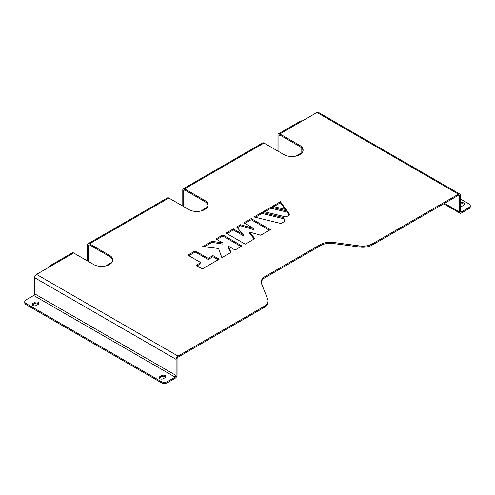 <?xml version="1.0" encoding="UTF-8"?>
<svg xmlns="http://www.w3.org/2000/svg" width="495" height="495" viewBox="0 0 495 495"><rect width="100%" height="100%" fill="white"/><g stroke="black" fill="none" stroke-linecap="round" stroke-linejoin="round"><path stroke-width="0.74" d="M159.78 378.706A2.469 1.423 0 0 0 163.27 378.706L165.175 377.611A2.469 1.423 0 0 0 165.899 376.602A2.469 1.423 0 0 0 164.377 375.284A2.469 1.423 0 0 0 161.686 375.594L159.78 376.695A2.469 1.423 0 0 0 159.062 377.704A2.469 1.423 0 0 0 159.78 378.706M32.887 305.446A2.469 1.423 0 0 0 36.376 305.446L38.276 304.345A2.469 1.423 0 0 0 39 303.336A2.469 1.423 0 0 0 37.478 302.024A2.469 1.423 0 0 0 34.786 302.334L32.887 303.429A2.469 1.423 0 0 0 32.163 304.437A2.469 1.423 0 0 0 32.887 305.446M460.369 206.588A2.469 1.423 0 0 0 462.113 206.174L464.019 205.072A2.469 1.423 0 0 0 464.743 204.064A2.469 1.423 0 0 0 463.221 202.752A2.469 1.423 0 0 0 460.529 203.061L460.369 203.148M303.089 150.585A11.218 6.478 0 0 0 299.846 146.557L279.861 135.017A1.349 0.78 -120 0 0 279.186 134.949A1.349 0.78 -120 0 0 278.908 135.562L278.908 151.68M277.955 151.136L277.955 135.017A2.692 1.553 -120 0 1 278.512 133.786L300.719 120.959A2.692 1.553 60 0 1 302.068 121.096L279.861 133.916A2.692 1.553 -120 0 0 278.512 133.786M36.531 274.397L178.027 356.091A2.692 1.553 120 0 0 176.121 359.382L176.121 375.501L34.631 293.813L34.631 277.695A2.692 1.553 -60 0 1 36.531 274.397L51.443 265.79A2.692 1.553 -120 0 0 50.1 265.66L72.307 252.834A2.692 1.553 60 0 1 73.65 252.97L93.635 264.509A11.218 6.478 0 0 0 105.862 265.914A11.218 6.478 0 0 0 112.786 259.931A11.218 6.478 0 0 0 109.5 255.352L89.515 243.812A2.692 1.553 -120 0 0 88.166 243.676L167.477 197.889A2.692 1.553 60 0 1 168.826 198.025L188.812 209.558A11.218 6.478 0 0 0 201.032 210.963A11.218 6.478 0 0 0 207.956 204.98A11.218 6.478 0 0 0 204.67 200.401L184.685 188.861A2.692 1.553 -120 0 0 183.342 188.731L262.653 142.944A2.692 1.553 60 0 1 263.996 143.074L283.981 154.613A11.218 6.478 0 0 0 296.208 156.018A11.218 6.478 0 0 0 303.132 150.035A11.218 6.478 0 0 0 299.846 145.456L279.861 133.916M112.742 260.481A11.218 6.478 0 0 0 109.5 256.447L89.515 244.914A1.349 0.78 -120 0 0 88.84 244.846A1.349 0.78 -120 0 0 88.562 245.458L88.562 261.577M87.609 261.026L87.609 244.914A2.692 1.553 -120 0 1 88.166 243.676M207.919 205.53A11.218 6.478 0 0 0 204.67 201.502L184.685 189.962A1.349 0.78 -120 0 0 184.01 189.894A1.349 0.78 -120 0 0 183.732 190.513L183.732 206.632M182.785 206.081L182.785 189.962A2.692 1.553 -120 0 1 183.342 188.731M50.1 265.66A2.692 1.553 -120 0 0 49.537 266.892M372.37 243.88L372.37 244.982A13.458 7.772 180 0 1 359.828 247.054L359.828 245.959A13.458 7.772 0 0 0 372.37 243.88L458.469 194.176L316.973 112.489L302.068 121.096M372.37 244.982L458.469 195.278L459.416 195.822A1.349 0.78 120 0 0 459.137 195.209A1.349 0.78 120 0 0 458.469 195.278M34.631 293.813A1.349 0.78 -60 0 1 33.679 295.466L175.168 377.153L167.558 381.546L167.558 382.647L175.168 378.248A2.692 1.553 120 0 0 177.074 374.956L177.074 358.838A1.349 0.78 120 0 1 178.027 357.186L264.12 307.482L264.12 306.38A13.458 7.772 0 0 0 268.061 300.886A13.458 7.772 0 0 0 267.715 299.141L261.552 283.728A13.458 7.772 180 0 1 261.205 281.977A13.458 7.772 180 0 1 265.147 276.482L265.147 277.584A13.458 7.772 0 0 0 261.242 282.527M178.027 356.091L264.12 306.38M241.071 246.553L222.868 236.047L216.86 239.512M222.911 243.002L211.903 241.275L202.703 246.584L218.586 248.478L221.859 257.647L231.066 252.332L228.071 245.984L235.069 250.024L242.024 246.009L222.868 234.946L215.907 238.961L222.911 243.002L222.911 244.103L211.903 242.371L204.28 246.776M230.658 252.568L228.071 247.079L228.071 245.984M218.215 259.751L212.937 256.707L208.147 259.473L195.216 252.004L188.843 255.686M200.815 262.604L196.026 265.37L202.251 268.964L219.167 259.201L212.937 255.606L208.147 258.371L195.216 250.909L187.89 255.142L200.815 262.604L200.815 263.705L196.973 265.92M289.346 215.121L287.174 212.126L271.05 208.222L264.8 211.835M285.182 209.379L280.418 202.82L273.815 206.632M284.501 221.482L283.709 218.722L261.979 213.463L255.352 217.286M269.398 230.2L251.188 219.693L244.815 223.375M253.718 228.517L240.576 224.724L236.672 226.976L243.243 234.562L233.386 228.869L226.054 233.102L245.217 244.165L254.869 238.59L249.27 231.994L260.692 235.23L270.35 229.655L251.188 218.592L243.862 222.824L253.718 228.517L253.718 229.612L240.576 225.819L237.309 227.706M243.243 234.562L243.243 235.663L233.386 229.971L227.007 233.652M254.244 238.949L249.27 233.096L249.27 231.994M359.828 247.054L333.129 243.497A13.458 7.772 0 0 0 320.581 245.576L265.147 277.584M268.061 300.886L268.061 301.987A13.458 7.772 180 0 1 264.12 307.482M289.909 214.793L287.174 211.031L271.05 207.127L263.458 211.507L286.104 216.989L289.909 214.793M280.418 201.719L272.473 206.304L286.147 209.614L280.418 201.719L280.418 202.82M283.709 217.621L261.979 212.361L254.009 216.965L281.005 223.499L284.774 221.327L283.709 217.621L283.709 218.722M320.581 245.576L320.581 244.474L265.147 276.482M320.581 244.474A13.458 7.772 180 0 1 333.129 242.401L333.129 243.497M359.828 245.959L333.129 242.401M301.22 153.648A1.349 0.78 60 0 1 301.115 153.073L301.115 147.43M316.973 112.489A2.692 1.553 -60 0 1 318.322 112.353L459.812 194.04A2.692 1.553 120 0 0 458.469 194.176M460.369 211.396A1.349 0.78 120 0 0 460.647 212.008A1.349 0.78 120 0 0 461.321 211.94L460.369 211.396L460.369 195.278A2.692 1.553 120 0 0 459.812 194.04M444.51 203.334L459.416 211.94L459.416 195.822M175.168 377.153A1.349 0.78 120 0 0 176.121 375.501M167.558 382.647A4.486 2.593 180 0 1 161.209 382.647L26.062 304.623A4.486 2.593 180 0 1 24.75 302.792L24.75 301.69A4.486 2.593 0 0 1 26.062 299.859L33.679 295.466M165.707 377.153A2.469 1.423 0 0 0 161.686 376.695L159.78 377.79A2.469 1.423 0 0 0 159.248 378.248M38.808 303.887A2.469 1.423 0 0 0 34.786 303.429L32.887 304.53A2.469 1.423 0 0 0 32.354 304.988M24.75 301.69A4.486 2.593 0 0 0 26.062 303.522L26.062 304.623M161.209 382.647L161.209 381.546L26.062 303.522M161.209 381.546A4.486 2.593 0 0 0 167.558 381.546M459.416 211.94A2.692 1.553 120 0 0 459.979 213.172A2.692 1.553 120 0 0 461.321 213.042L468.938 208.643L468.938 207.547L461.321 211.94M464.551 204.614A2.469 1.423 0 0 0 460.529 204.157L460.369 204.249M468.938 207.547A4.486 2.593 0 0 0 470.25 205.716L470.25 206.811A4.486 2.593 180 0 1 468.938 208.643M470.25 205.716A4.486 2.593 0 0 0 468.938 203.884L460.369 198.94M251.188 219.693L251.188 218.592M233.386 229.971L233.386 228.869M240.576 225.819L240.576 224.724M261.979 213.463L261.979 212.361M287.174 212.126L287.174 211.031M271.05 208.222L271.05 207.127M195.216 252.004L195.216 250.909M208.147 259.473L208.147 258.371M212.937 256.707L212.937 255.606M222.868 236.047L222.868 234.946M211.903 242.371L211.903 241.275M299.846 146.557L299.846 145.456M109.5 256.447L109.5 255.352M204.67 201.502L204.67 200.401M263.996 143.074L184.685 188.861M73.65 252.97L51.443 265.79M168.826 198.025L89.515 243.812M183.732 190.513L184.685 189.962M88.562 245.458L89.515 244.914M200.722 211.037L207.226 207.281M105.546 265.982L112.056 262.226M278.908 135.562L279.861 135.017M295.892 156.086L301.115 153.073M176.121 359.382L34.631 277.695M460.529 204.157L460.529 203.061M34.786 303.429L34.786 302.334M32.887 304.53L32.887 303.429M161.686 376.695L161.686 375.594M159.78 377.79L159.78 376.695M459.979 213.172L443.718 203.792"/></g></svg>
